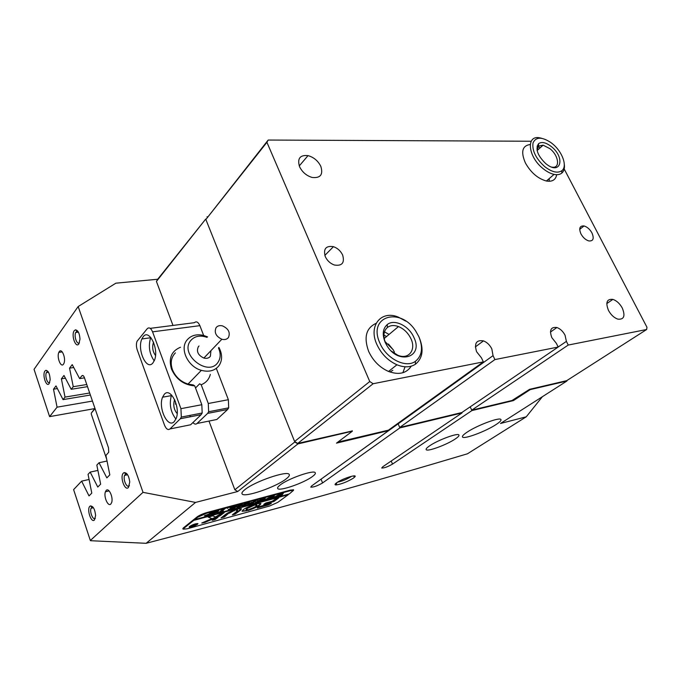 <?xml version="1.0" encoding="UTF-8"?>
<svg xmlns="http://www.w3.org/2000/svg" width="681" height="681" viewBox="0 0 681 681"><rect width="100%" height="100%" fill="white"/><g stroke="black" fill="none" stroke-linecap="round" stroke-linejoin="round"><path stroke-width="1.02" d="M336.746 482.71C342.262 478.675 357.593 473.729 354.92 476.819L353.337 478.181C347.08 481.918 341.317 484.174 336.048 484.949C334.516 484.898 334.746 484.148 336.746 482.71M337.614 482.131C342.066 481.246 346.518 479.433 350.979 476.709L351.566 476.274M89.883 506.272L90.377 505.932C93.186 506.051 94.931 509.252 95.612 515.543L94.438 519.978C91.211 523.459 86.496 509.192 89.883 506.272M95.314 518.318L95.314 518.318C93.144 520.744 89.492 512.121 91.05 508.29L92.046 506.996L90.377 505.932M92.854 506.962L92.046 506.996M123.414 473.065L124.053 472.631C126.981 472.571 128.888 475.687 129.756 481.986L128.411 487.528C124.742 491.452 119.567 476.402 123.414 473.065M126.938 473.84L125.781 473.797L124.538 475.423C122.878 479.73 126.87 488.49 129.296 485.8L129.416 485.672M74.263 330.677L75.472 329.834C78.077 330.294 79.583 333.392 80 339.147L78.843 343.948C75.651 348.638 70.909 334.822 74.263 330.677M77.838 331.23L77.038 331.111L75.685 332.49C73.829 336.363 77.013 345.19 79.43 342.832M44.972 370.983L45.908 370.294C48.445 370.83 49.858 374.005 50.156 379.819L49.16 383.616C46.342 387.795 41.992 374.635 44.972 370.983M48.002 371.485L46.368 372.567C44.699 375.938 47.525 384.416 49.704 382.543M63.478 364.182L63.929 363.373C66.193 358.564 61.801 347.625 59.238 351.651L58.83 352.392C56.549 357.116 60.864 368.115 63.478 364.182M110.807 504.042L111.624 502.621C113.54 497.666 108.883 487.264 106.193 490.422L105.41 491.776C103.478 496.645 108.049 507.107 110.807 504.042M175.63 404.318L175.426 401.535M286.029 478.998C288.812 476.879 289.859 475.347 289.161 474.393C287.442 470.299 254.583 481.527 244.862 489.665C242.376 491.631 241.466 493.061 242.121 493.938C244.258 497.93 275.916 487.06 286.029 478.998M495.879 424.672C499.863 422.092 501.531 420.356 500.893 419.47C499.624 416.968 477.202 425.344 467.192 432.103C463.463 434.58 461.914 436.232 462.544 437.057C464.008 439.483 485.689 431.388 495.879 424.672M455.07 439.092C458.151 437.049 459.42 435.67 458.883 434.946C457.794 432.724 438.07 440.003 429.779 445.723C426.885 447.689 425.693 449.009 426.221 449.69C427.464 451.861 446.642 444.787 455.07 439.092M312.477 476.496C314.877 474.725 315.797 473.465 315.235 472.708C313.898 469.609 288.361 478.488 280.223 484.957C278.027 486.634 277.193 487.834 277.72 488.541C279.329 491.571 304.101 482.923 312.477 476.496M57.068 407.178L53.51 389.191L56.004 385.914L63.044 399.619L65.027 397.108L61.392 378.84L63.98 375.452L71.199 389.294L73.25 386.697L69.547 368.14L72.22 364.633L79.634 378.619L81.865 375.81C82.742 374.993 83.584 375.589 84.384 377.589L108.5 447.809L108.713 452.235L105.913 455.487L109.811 474.87L106.84 477.875L99.034 462.748L96.83 465.08L100.643 484.148L97.775 487.051L90.181 472.103L88.053 474.359L91.79 493.112L89.015 495.913L81.626 481.144L73.608 489.622L90.335 540.493L143.019 492.346L78.17 306.535L34.05 369.332L49.602 416.627L57.068 407.178L92.454 401.075M293.409 490.499L293.63 489.86L290.489 490.099L206.871 512.546C202.734 513.763 199.49 515.211 197.141 516.879L183.444 527.86L182.806 528.899L183.368 529.103M321.049 479.169L322.581 482.948C317.414 485.919 313.473 487.315 310.749 487.136L311.711 485.885L388.63 430.596L336.482 443.135L352.375 431.192L297.903 443.918L237.737 491.503L195.549 502.425L143.019 492.346M322.581 482.948L399.892 427.889L461.99 412.958L382.841 466.706L381.7 468.017C384.058 468.162 387.659 466.851 392.52 464.093L471.907 410.575L513.44 400.581L530.193 389.617L566.898 381.037L500.509 423.471L526.26 416.806L467.472 453.784C378.508 480.352 278.674 508.656 146.134 543.302L195.549 502.425M321.1 479.135L398.138 423.837L399.892 427.889M398.223 423.386L398.138 423.837L398.223 423.386M531.18 141.248L268.178 140.048L266.926 142.312L369.757 381.53L373.12 383.735L483.348 361.883L481.476 357.883L476.623 351.771C474.01 343.36 476.3 339.734 483.476 340.883C487.051 342.296 489.835 344.969 491.827 348.91L493.044 355.635L494.908 359.585L399.704 427.455L461.803 412.55L461.99 412.958M471.907 410.575L470.205 406.838L471.72 410.166L511.984 400.505L529.571 389.328L566.711 380.662L646.678 329.502L646.95 327.238L564.2 169.007M513.44 400.581L513.159 399.985M388.63 430.596L388.442 430.162L337.844 442.105M237.737 491.503L234.843 489.767L208.982 421.071M172.991 325.441L156.426 281.432L157.711 279.244L115.872 283.185L78.17 306.535M157.711 279.244L205.705 219.078L156.426 281.432M207.509 216.813L206.99 216.847M234.843 489.767L294.796 441.986L205.705 219.078M294.796 441.986L297.903 443.918M352.179 430.724L352.375 431.192M146.134 543.302L90.564 540.714M94.736 408.6L49.602 416.627M73.25 386.697L86.768 384.527M71.199 389.294L87.5 386.655M79.634 378.619L84.487 377.861M65.027 397.108L89.679 392.997M63.044 399.619L90.377 395.023M99.034 462.748L107.028 461.028M90.181 472.103L97.894 470.409M526.26 416.806L542.382 396.708M566.898 381.037L567.001 380.475M81.626 481.144L89.075 479.467M125.542 473.635L126.538 473.414M53.51 389.191L57.374 388.579M61.392 378.84L65.419 378.219M69.547 368.14L73.752 367.519M95.068 408.677L91.348 413.026L91.305 414.184L106.611 458.985M91.348 413.026L94.948 408.353M175.4 352.877C171.152 357.244 170.156 362.828 172.412 369.63C175.383 376.797 180.593 381.615 188.033 384.084L193.2 384.91L194.732 385.872C183.921 385.02 176.158 379.402 171.467 369.025C168.386 358.3 171.408 351.03 180.525 347.225M164.3 394.299L162.572 397.193C157.924 407.859 167.841 428.8 174.285 421.59L176.209 418.364C180.763 407.306 170.429 386.714 164.3 394.299M171.595 395.04L171.348 395.635C169.101 404.369 170.625 412.184 175.928 419.07M174.668 399.721L174.345 400.437C173.102 405.527 174.047 409.911 177.171 413.58M143.214 336.678L141.878 338.942C136.847 349.498 146.517 371.017 152.85 363.024L154.383 360.436C159.337 349.481 149.25 328.319 143.214 336.678M150.773 337.461L150.637 337.759C148.177 346.093 149.36 353.788 154.204 360.853M153.565 342.245L153.378 342.637C152.016 347.378 152.731 351.66 155.506 355.482M207.611 413.401L197.022 423.488L216.873 419.479L227.641 409.477L207.611 413.401L208.641 411.75L208.284 403.501L228.365 399.704L228.688 407.842L227.641 409.477M192.953 422.552C194.4 424.237 195.762 424.552 197.022 423.488M200.231 400.505L199.431 398.376M170.003 428.936L190.637 424.774L201.159 414.661L180.329 418.747L181.325 417.07L180.933 408.668L152.561 331.843C150.901 328.055 149.113 327.016 147.207 328.744L137.068 341.258C136.14 343.811 136.2 346.731 137.264 349.991L164.504 425.131C166.173 429.073 168.011 430.341 170.003 428.936L180.329 418.747M180.933 408.668L201.823 404.718L194.732 385.872M210.318 374.405C209.033 379.351 205.985 382.807 201.193 384.748L208.284 403.501M228.365 399.704L216.32 368.378M203.653 335.461L199.882 325.654L152.561 331.843M190.331 416.789L189.82 415.419M150.22 328.361L194.383 322.692C196.366 321.006 198.205 321.994 199.882 325.654M201.823 404.718L202.18 413.009L201.159 414.661M195.524 387.983L199.661 383.786L201.193 384.748M207.024 337.367C200.12 334.958 194.672 336.039 190.671 340.611C179.086 354.324 208.326 377.402 217.988 362.326C220.738 358.163 220.882 353.362 218.439 347.923M218.916 347.421C222.44 354.197 222.491 360.249 219.052 365.578C214.958 370.745 209.058 372.328 201.355 370.345C187.854 366.778 179.444 348.885 186.977 340.091C190.969 335.384 196.503 333.835 203.568 335.444L207.501 336.857M228.45 337.512C230.467 332.558 228.501 328.685 222.551 325.91C219.767 325.212 217.622 325.782 216.098 327.612C214.021 332.498 215.937 336.371 221.853 339.24C224.721 339.989 226.918 339.41 228.45 337.512M199.014 345.974L198.333 346.706C196.239 351.532 198.086 355.312 203.874 358.053C206.692 358.759 208.863 358.163 210.386 356.282L210.931 350.672M189.99 526.336L189.624 526.924C191.514 527.043 194.025 526.192 197.141 524.37L197.516 523.774C195.626 523.646 193.115 524.506 189.99 526.336M197.533 524.259L197.958 523.595C195.847 523.459 193.064 524.413 189.59 526.447L189.182 527.094C191.284 527.23 194.068 526.285 197.533 524.259M208.216 517.134L211.842 518.616L201.772 523.034L204.836 522.446L219.878 515.917L224.253 512.665L220.704 513.704L215.605 516.956L212.727 515.849L208.216 517.134M243.228 509.694L242.13 511.269L246.709 510.784L248.216 509.609L246.113 509.643L246.752 508.724L253.868 505.404L255.086 504.246C250.072 505.872 246.113 507.685 243.228 509.694M242.078 510.946L245.807 510.699L247.407 509.737M246.079 509.533L246.599 508.307L254.43 504.451M234.511 508.086L232.732 508.698L236.094 506.587L242.13 504.306L239.857 506.766L236.997 507.541L240.521 505.311L241.236 504.561L240.231 504.664L234.426 507.873M228.178 509.643L231.54 508.12L229.523 507.49L232.579 506.664L231.642 507.166L232.749 507.66L234.434 506.332L233.847 506.323L236.758 505.54L232.621 508.724L229.727 509.507L232.681 507.711L228.237 509.805M228.22 507.805L227.19 508.367L228.22 507.805M223.351 510.793L216.703 513.031L219.282 512.248L222.21 509.456L225.173 508.656L220.261 511.984L223.351 510.793M218.175 511.601L212.574 514.181L210.65 514.291L211.212 513.483L216.83 510.869L218.797 510.741L217.248 511.695M197.711 517.211L206.828 513.151L290.429 490.669L293.375 490.439L289.306 493.946L194.715 519.603L197.711 517.211L197.49 516.615M204.402 515.798L208.999 514.019L210.54 512.725L209.927 512.759L212.932 511.95L208.88 515.151L205.304 515.628M248.88 503.31L243.381 505.838L241.619 505.94L242.223 505.115L247.739 502.552L249.552 502.425L248.122 503.302M248.786 503.897L250.846 503.702L252.651 502.34L249.876 503.378L251.212 502.365L252.821 502.212L253.928 500.918L256.746 500.16L252.549 503.327L247.756 504.63L248.786 503.897M258.099 499.76L257.086 500.314L258.099 499.76M257.188 502.016L255.273 502.535L262.236 498.654L261.317 500.135L265.454 497.785L264.024 500.22L261.615 500.875L264.024 498.654L261.112 500.399L261.095 501.012L258.567 501.701L261.044 499.471L257.188 502.016M266.305 499.548L264.415 500.058L271.37 496.194L270.408 497.675L274.537 495.342L273.047 497.777L270.663 498.424L273.107 496.202L270.204 497.947L270.161 498.56L267.659 499.241L270.17 497.011L266.305 499.548M275.303 497.113L273.439 497.615L280.376 493.768L279.38 495.257L283.5 492.925L281.943 495.368L279.593 496.006L282.07 493.793L279.159 495.521L279.099 496.143L276.631 496.807L279.176 494.585L275.303 497.113M194.715 519.603L194.562 519.16L193.574 519.952L193.727 520.395L288.242 494.729L277.78 502.365L269.438 506.068L187.13 528.814L183.402 529.154L183.785 527.588M193.727 520.395L183.998 528.184M259.086 506.655L257.248 508.017L268.62 504.885L271.344 503.336L259.086 506.655M236.137 510.409L237.66 510.392L237.184 511.099L232.34 514.827L235.064 514.129L240.563 510.171L241.483 508.826L238.129 508.954L236.086 510.265M229.233 513.27L235.966 509.541C231.617 510.946 228.229 512.504 225.794 514.215L220.993 517.952L224.475 516.922L229.071 512.853L235.328 509.746M249.867 509.116L248.071 510.529C256.065 507.737 260.355 505.404 260.934 503.531L257.214 503.668L254.915 505.191L256.975 505.174C256.72 506.187 254.345 507.507 249.867 509.116M214.992 519.654L217.954 517.356L214.702 518.36L212.217 520.293L214.992 519.654L217.333 517.526M272.264 501.216L265.888 502.961L263.768 504.357L273.856 501.531L278.784 497.905L276.265 498.475L272.264 501.216M192.621 525.374L196.366 524.123L194.238 525.809L191.199 526.498L192.919 525.621L192.544 525.17M193.574 519.952L288.174 494.261M264.543 503.744L273.013 501.429L277.908 498.024M212.915 519.756L214.838 519.228M255.562 504.664L256.865 504.868M248.574 509.907C255.384 507.507 259.461 505.345 260.832 503.446M221.742 517.33L224.313 516.504L229.071 512.853M236.596 509.882L237.533 510.06M233.098 514.206L235.609 513.397L241.363 508.724M203.057 522.472L219.725 515.491L223.351 512.861M208.463 516.981L211.842 518.616M257.767 507.43L270.408 503.54M192.689 525.128L192.919 525.621M193.251 525.077L192.783 525.247M193.174 526.021L194.059 525.323L191.948 526.285L193.174 526.021M208.114 514.725L208.258 515.177M205.236 515.27L205.373 515.806M207.109 515.517L208.837 514.146L205.671 515.432L205.39 515.849L207.109 515.517M211.595 513.934L210.71 513.968M218.575 510.631L218.014 511.167M212.029 512.921L211.629 514.036M211.663 514.129L214.762 513.295L217.758 510.929L212.506 513.099L211.663 514.129M230.374 507.26L231.54 508.12M232.204 507.422L231.583 508.205M241.781 504.238L241.168 504.74M239.15 506.366L239.312 506.792M242.487 505.583L241.678 505.625M249.331 502.323L248.718 502.884M242.87 504.664L242.538 505.719M242.555 505.77L245.509 504.979L248.591 502.621L243.466 504.74L242.555 505.77M261.751 498.935L261.317 500.135M264.756 498.075L263.675 500.152M263.564 499.888L262.96 500.05M261.206 499.837L261.112 500.399M260.951 499.982L260.797 500.807M260.644 500.39L260.746 500.961M260.636 500.68L259.997 500.85M270.851 496.492L270.408 497.675M273.813 495.649L272.57 497.343M272.596 497.445L272.017 497.598M270.297 497.377L270.204 497.947M270.042 497.53L269.88 498.356M269.719 497.939L269.812 498.501M269.71 498.228L269.089 498.39M279.831 494.083L279.38 495.257M282.743 493.257L281.611 495.291M281.5 495.036L280.947 495.189M279.261 494.959L279.159 495.521M278.997 495.113L278.827 495.93M278.657 495.811L278.061 495.964M426.442 402.82L425.702 403.356M388.528 430.358L426.255 403.229M530.193 144.5C522.216 145.691 520.625 151.863 525.426 163.014C530.916 172.659 537.896 178.652 546.383 181.01C552.282 181.963 555.722 179.861 556.692 174.694M376.116 323.339C366.106 327.97 363.603 337.299 368.625 351.336C373.001 360.76 379.64 367.468 388.528 371.451C398.845 375.197 406.421 373.435 411.256 366.174M493.044 355.635L398.138 423.837L399.704 427.455M646.678 329.502L568.226 345.054L566.405 341.385L558.165 346.987M566.405 341.385L565.026 335.171C562.974 331.315 560.267 328.761 556.913 327.518C550.852 326.735 549.158 330.106 551.823 337.648L556.36 343.335L558.19 347.046L461.803 412.55M325.271 256.609C327.212 260.678 330.225 263.479 334.311 265.003C342.049 266.237 344.833 262.926 342.654 255.069C340.662 250.948 337.597 248.148 333.452 246.667C325.901 245.518 323.177 248.829 325.271 256.609M608.482 310.417C610.951 314.894 614.058 317.797 617.812 319.125C624 319.755 625.49 316.069 622.298 308.059C619.795 303.573 616.663 300.679 612.883 299.385C606.831 298.78 605.366 302.458 608.482 310.417M580.961 233.923C583.047 237.618 585.669 239.959 588.827 240.938C593.253 241.253 594.3 238.588 591.968 232.945C589.865 229.242 587.226 226.909 584.051 225.956C579.71 225.658 578.671 228.314 580.961 233.923M299.555 166.692C302.262 172.148 306.441 175.732 312.102 177.443C320.453 178.337 323.356 174.634 320.819 166.343C318.036 160.827 313.771 157.251 308.033 155.617C299.955 154.825 297.129 158.52 299.555 166.692M483.348 361.883L388.442 430.162M373.12 383.735L297.708 443.433L352.273 430.954M494.908 359.585L558.19 347.046M540.22 147.768L537.105 146.117M568.226 345.054L471.72 410.166M297.708 443.433L294.601 441.492L369.757 381.53M266.926 142.312L205.875 219.503L294.601 441.492M205.875 219.503L268.178 140.048M552.376 143.717L550.955 142.61C541.846 136.643 535.862 136.745 533.027 142.933C531.98 150.637 535.887 158.545 544.74 166.666C551.942 172.148 557.645 173.502 561.842 170.71C567.699 166.428 562.429 151.71 552.376 143.717M564.294 164.138C564.847 168.19 564.013 171.178 561.799 173.093C559.893 174.608 557.322 175.043 554.079 174.396C550.563 173.621 546.937 171.731 543.208 168.726C527.664 156.698 525.792 134.446 540.101 137.92L541.591 138.26M551.406 146.645C565.596 157.703 560.718 175.63 546.256 164.002L545.753 163.602C537.573 155.643 535.164 149.02 538.518 143.717C541.676 141.478 545.975 142.457 551.406 146.645M551.848 167.109C560.437 168.922 558.914 155.66 549.907 148.662L543.115 145.164L538.543 146.1L537.079 150.288M549.133 181.291L549.269 178.524M418.832 336.601L415.802 331.204C400.402 306.331 367.246 316.052 379.913 343.13C386.306 358.691 405.833 368.532 415.376 361.347C422.143 355.857 423.293 347.608 418.832 336.601M419.241 337.546C423.999 349.404 422.722 358.308 415.419 364.241C410.362 367.476 404.208 367.663 396.946 364.786C388.017 360.743 381.326 353.975 376.882 344.501C368.098 325.722 381.198 309.94 398.189 317.057L405.74 321.109M413.895 337.427C423.982 357.551 397.925 365.484 386.536 344.986L385.14 342.254C382.084 334.507 382.773 328.617 387.217 324.599C394.214 318.589 409.009 325.816 413.895 337.427M391.413 351.124L397.738 355.21C408.574 360.036 416.389 349.898 410.949 338.755C408.149 332.949 403.986 328.88 398.47 326.565C394.069 324.973 390.383 325.271 387.412 327.467C383.497 331.026 382.892 336.21 385.582 343.028L386.978 345.71M383.914 335.061L386.536 336.559M389.047 334.456L384.467 331.826M389.907 371.988L392.826 370.311M402.88 372.737L405.05 366.787M393.354 350.017L388.442 344.024M384.986 341.539L393.175 349.702L394.435 352.128M83.125 375.614L81.865 375.81M392.52 464.093L391.209 461.02M206.828 513.151L206.632 512.614M290.429 490.669L290.234 490.167M234.111 510.495L234.273 510.92M223.623 516.811L223.777 517.237M220.516 515.057L220.67 515.483M219.725 515.491L219.878 515.917M205.653 521.672L205.807 522.097M204.683 522.021L204.836 522.446M353.064 475.976L354.92 476.819M125.781 473.797L124.053 472.631M77.038 331.111L75.472 329.834M47.432 371.451L45.908 370.294M241.908 493.385L242.121 493.938M78.4 332.149L75.685 332.49M127.594 474.725L124.538 475.423M93.408 507.711L91.05 508.29M48.487 372.252L46.368 372.567M109.113 490.907L105.41 491.776M62.235 351.924L58.83 352.392M336.84 482.642L336.048 484.949M171.348 395.635L162.572 397.193M174.94 400.326L174.345 400.437M150.637 337.759L141.878 338.942M208.641 411.75L228.688 407.842M181.325 417.07L202.18 413.009M188.033 384.084L201.355 370.345M221.853 339.24L203.874 358.053M183.351 529.018L183.061 528.201M293.375 490.439L293.077 489.682M483.476 340.883L475.347 346.918M556.913 327.518L550.435 332.064M299.248 165.934L308.033 155.617M579.693 229.369L584.051 225.956M606.771 303.607L612.883 299.385M324.828 255.418L333.452 246.667M554.079 174.396L546.383 181.01M537.13 150.544L543.115 145.164M538.543 146.1L538.518 143.717M561.842 170.71L561.799 173.093M386.817 345.429L386.536 344.986M396.946 364.786L388.528 371.451M384.178 338.534L398.47 326.565M387.412 327.467L387.217 324.599M415.376 361.347L415.419 364.241"/></g></svg>
